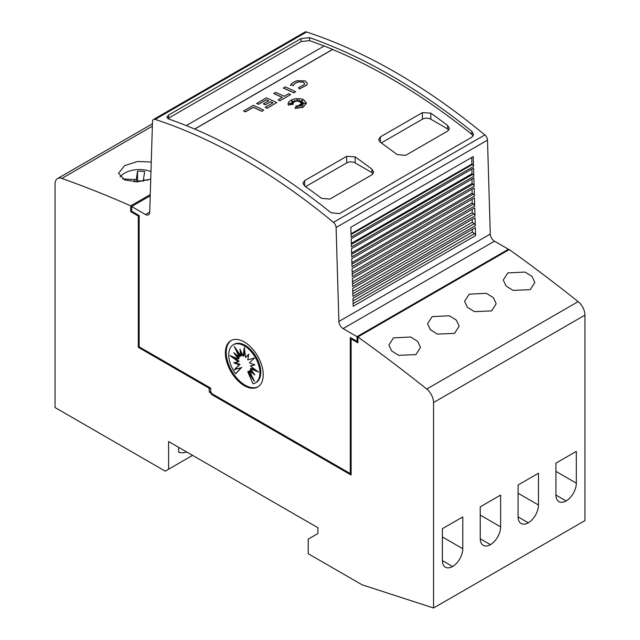 <?xml version="1.0" encoding="UTF-8"?>
<svg xmlns="http://www.w3.org/2000/svg" width="640" height="640" viewBox="0 0 640 640"><rect width="100%" height="100%" fill="white"/><g stroke="black" fill="none" stroke-linecap="round" stroke-linejoin="round"><path stroke-width="0.96" d="M244.296 159.84A594.752 343.384 60 0 1 333.448 222.344A4.76 2.744 60 0 1 336.096 227.536L338.888 321.48A5.944 3.432 -120 0 0 343.088 328.592L357.048 336.656L357.048 341.36L350.28 337.456L350.28 473.576L211.92 393.696L210.656 391.504L210.656 388.112L139.16 346.832L139.16 215.568L131.64 211.224L131.64 206.52L145.512 214.52A5.944 3.432 -120 0 0 148.488 214.816A5.944 3.432 -120 0 0 149.712 212.264L152.504 121.544A4.76 2.744 60 0 1 153.488 119.496A4.76 2.744 60 0 1 155.152 119.408A594.752 343.384 60 0 1 244.296 159.84M508.448 250.072A1367.936 789.784 -120 0 0 508.408 250.048L358.688 336.488A1367.936 789.784 60 0 1 358.728 336.512L357.888 337A1367.936 789.784 60 0 1 426.728 389.056A11.896 6.864 60 0 1 433.552 402.536L433.552 608L584.952 520.592L584.952 315.128A11.896 6.864 -120 0 0 578.128 301.648A1367.936 789.784 -120 0 0 509.288 249.592L508.448 250.072L508.448 249.24L494.488 241.184A5.944 3.432 -120 0 1 490.288 234.072L487.496 140.128A4.76 2.744 -120 0 0 484.848 134.936A594.752 343.384 -120 0 0 395.704 72.432A594.752 343.384 -120 0 0 306.552 32A4.76 2.744 -120 0 0 304.888 32.088L153.488 119.496M390.656 75.344A594.752 343.384 60 0 1 471.808 131.328L473.576 134.472L471.84 137.192L339.368 213.672L330.92 212.672A594.752 343.384 -120 0 0 249.768 156.688A594.752 343.384 -120 0 0 168.608 118.96L166.84 117.208L168.576 115.072L301.056 38.592L309.496 37.616A594.752 343.384 60 0 1 390.656 75.344M186.288 125.6L324.184 45.984A594.752 343.384 60 0 1 332.592 49.392L332.592 49.488A594.752 343.384 60 0 1 390.656 78.36A594.752 343.384 60 0 1 471.808 134.336L473.168 135.928M167.824 118.6L301.056 41.6L309.496 40.632A594.752 343.384 60 0 1 324.088 46.048M422.408 112.624L430.816 113.152A594.752 343.384 60 0 1 447.64 125.472L449.384 128.448L447.64 131.104L405.584 155.384L397.168 154.608A594.752 343.384 -120 0 0 380.352 142.288L378.608 139.48L380.352 136.904L422.408 112.624L422.408 119.2A5.944 3.432 180 0 1 430.816 119.2L447.64 128.912A5.944 3.432 180 0 1 448.896 129.976M346.704 156.328L355.12 156.856A594.752 343.384 60 0 1 371.936 169.176L373.68 172.152L371.936 174.808L329.88 199.088L321.472 198.312A594.752 343.384 -120 0 0 304.648 185.992L302.904 183.192L304.648 180.608L346.704 156.328L346.704 162.904A5.944 3.432 180 0 1 355.12 162.904L371.936 172.616A5.944 3.432 180 0 1 373.192 173.688M304.696 83.672L303.384 82.152L298.44 81.872L303.384 82.056L304.696 83.624L304.32 84.576L298.552 87.584L299.336 88.976L298.552 87.584M297.368 80.68L305.28 80.96L307.376 83.472L306.776 85.008L299.336 88.88M307.376 83.52L306.776 85.104L299.336 88.976M303.728 99.744L306.416 103.2L302.92 107.264L295.064 108.424L296.264 105.68L297.424 108.096L297.808 105.52A594.752 343.384 60 0 1 299.848 106.568L299.096 104.992L303.008 106.472L299.976 104.48L303.328 104.688L300.856 103.76L305.328 103.152L300.768 102.88L303.04 101.976L300.136 102.192L303.056 99.96L299.136 101.688L299.4 99.904L298 101.48L297.256 99.064L296.28 101.44L294.6 100.296L294.888 101.912L291.408 100.664L293.888 102.336L291.52 102.152L293.208 103.208L289.112 103.544L293.312 104.184L288.304 105L288.048 103.848L288.744 101.936L292.104 99.6L295.464 98.712L300.744 98.776L303.728 99.744M306.416 103.248L302.92 107.36L295.064 108.424M150.736 179.144L137.2 181.84L124.648 179.936L118.552 173.296L124.648 165.608L137.592 161.48L151.264 162.024M415.872 354.616L398.712 355.336L391.672 350.96L388.888 344.968L393.496 337.872L410.672 337.016L417.696 341.384L420.472 347.44L415.872 354.616M454.536 333.376L437.368 334.096L430.336 329.712L427.552 323.712L432.152 316.616L449.328 315.768L456.36 320.144L459.136 326.2L454.536 333.376M491.576 310.904L474.408 311.632L467.376 307.256L464.592 301.264L469.192 294.168L486.368 293.312L493.4 297.68L496.176 303.736L491.576 310.904M530.24 289.672L513.072 290.392L506.032 286.008L503.256 280.008L507.856 272.912L525.032 272.064L532.064 276.44L534.84 282.496L530.24 289.672M258.096 386.752A26.768 15.456 60 0 1 245.144 385.192A26.768 15.456 60 0 1 227.776 361.992A26.768 15.456 60 0 1 231.344 340.416M244.296 341.976A26.768 15.456 60 0 1 261.784 365.56A26.768 15.456 60 0 1 257.68 387.008A26.768 15.456 60 0 1 244.296 385.68A26.768 15.456 60 0 1 226.816 362.096A26.768 15.456 60 0 1 230.92 340.648A26.768 15.456 60 0 1 244.296 341.976M244.336 345.856A22.04 12.728 60 0 1 258.736 365.272A22.04 12.728 60 0 1 255.36 382.936A22.04 12.728 60 0 1 253 383.808L247.768 371.768L254.408 381.288L249.48 370.784L254.888 374.984L250.4 368.744L258.576 372.072L250.4 365.96L254.888 364.896L249.48 362.848L254.408 358.032L247.768 359.896L248.712 354.192L245.544 357.544L244.336 347.408L243.136 356.152L239.968 349.144L240.904 355.936L234.264 346.408L239.2 356.92L233.784 352.712L238.28 358.96L230.096 355.624L238.28 361.744L233.784 362.8L239.2 364.848L234.264 369.664L240.904 367.8L235.68 373.816A22.04 12.728 60 0 1 233.32 344.76A22.04 12.728 60 0 1 244.336 345.856M233.32 344.76L234.16 344.272A22.04 12.728 60 0 1 245.176 345.368A22.04 12.728 60 0 1 259.576 364.792A22.04 12.728 60 0 1 256.2 382.448L255.36 382.936M233.368 356.96L239.12 361.256L238.28 361.744M235.096 362.496L240.04 364.36L239.2 364.848M240.04 364.36L234.264 369.664M235.112 369.176L240.904 367.8M241.744 367.312L235.68 373.816M251.976 376.104L248.616 371.28L247.768 371.768M253.032 372.408L250.32 370.296L249.48 370.784M256.144 370.256L251.24 368.256L250.4 368.744M254.424 364.72L250.4 365.96M248.624 354.68L245.544 357.544M244.696 350.424L243.976 355.664L243.136 356.152M241.272 352.04L241.744 355.448L240.904 355.936M237.544 351.104L240.04 356.432L239.2 356.92M236.48 354.808L239.12 358.472L238.28 358.96M186.744 452A32.712 18.888 60 0 1 178.696 452.304L178.696 447.352M433.552 608L362.056 584.784L308.224 553.704L308.224 539.136L317.896 533.552L317.896 527.72L168.6 441.528L168.6 469.208L165.232 471.152L55.048 407.536L55.048 184.008A11.896 6.864 60 0 1 57.512 178.568A11.896 6.864 60 0 1 61.872 178.416A1367.936 789.784 60 0 1 130.752 205.856L130.752 210.712L131.64 210.256M192.568 455.368L168.6 469.208M576.328 451.36L576.328 483.168A14.568 8.416 -60 0 1 566.128 500.952A14.568 8.416 -60 0 1 558.952 501.616A14.568 8.416 -60 0 1 555.928 494.944L555.928 463.136L576.328 451.36M555.936 495.064L566.128 500.952M538.48 473.208L538.48 505.016A14.568 8.416 -60 0 1 528.28 522.808A14.568 8.416 -60 0 1 521.096 523.464A14.568 8.416 -60 0 1 518.08 516.792L518.08 484.984L538.48 473.208M518.08 516.92L528.28 522.808M500.632 495.064L500.632 526.872A14.568 8.416 -60 0 1 490.432 544.656A14.568 8.416 -60 0 1 483.248 545.32A14.568 8.416 -60 0 1 480.232 538.648L480.232 506.84L500.632 495.064M480.232 538.768L490.432 544.656M462.776 516.92L462.776 548.728A14.568 8.416 -60 0 1 452.584 566.512A14.568 8.416 -60 0 1 445.4 567.168A14.568 8.416 -60 0 1 442.384 560.504L442.384 528.696L462.776 516.92M442.384 560.624L452.584 566.512M122.528 178.904L136.28 179.592L137.536 171.248A17.84 10.304 180 0 1 144.648 171.6L143.392 179.944L147.808 180.168M136.28 181.856L136.28 179.592M137.384 172.28L137.536 180.96L137.536 171.248M143.392 181.128A17.84 10.304 0 0 0 137.536 180.96M143.392 181.208L143.392 179.944M120.128 177.016A20.816 12.016 180 0 1 150.968 171.616M150.256 194.592L130.752 205.856M351.12 473.088L350.28 473.576M263.72 110.128L261.832 111.32A594.752 343.384 -120 0 0 253.28 107.368L245.488 111.864A594.752 343.384 -120 0 0 243.592 111.016L253.28 105.328A594.752 343.384 60 0 1 263.72 110.128L261.832 111.224A594.752 343.384 -120 0 0 253.28 107.272L245.488 111.768A594.752 343.384 -120 0 0 243.592 110.92M293.312 104.184L288.304 105.096L288.048 103.896M293.208 103.208L289.528 103.6M293.888 102.336L291.696 102.256M294.888 101.912L291.712 100.872M299.384 100.024L298 101.576L297.256 99.16L296.28 101.536L294.616 100.408M302.752 100.184L299.136 101.688M302.736 102.088L300.136 102.192M304.832 103.216L300.768 102.88M303.024 104.664L300.856 103.76M302.656 106.336L299.976 104.48M299.784 106.536L299.096 104.992M290.44 85.552C291.376 83.376 293.752 81.736 297.576 80.624M293.296 85.16L290.736 84.92L293.296 85.16M298.6 81.824C295.64 82.68 293.792 83.96 293.064 85.656M298.6 81.92C295.632 82.784 293.784 84.056 293.064 85.752M295.68 91.68L293.792 92.864A594.752 343.384 -120 0 0 283.344 88.072L285.24 86.88A594.752 343.384 60 0 1 295.68 91.68L293.792 92.768A594.752 343.384 -120 0 0 283.344 87.976M288.712 93.72A594.752 343.384 60 0 1 290.6 94.608L280.016 100.72A594.752 343.384 -120 0 0 278.12 99.832L282.36 97.384A594.752 343.384 -120 0 0 273.808 93.48L275.704 92.384A594.752 343.384 60 0 1 284.256 96.288L288.712 93.72M280.016 100.72L290.6 94.608M282.264 97.44A594.752 343.384 -120 0 0 273.808 93.576L273.808 93.48M280.016 100.816A594.752 343.384 -120 0 0 278.12 99.928L278.12 99.832M268.6 100.848A594.752 343.384 -120 0 0 266.344 99.824L258.528 104.336A594.752 343.384 -120 0 0 256.64 103.488L266.344 97.784A594.752 343.384 60 0 1 276.792 102.584L267.08 108.192A594.752 343.384 -120 0 0 265.184 107.296L273 102.784A594.752 343.384 -120 0 0 270.584 101.656L265.304 104.704A594.752 343.384 -120 0 0 263.416 103.84L268.688 100.792A594.752 343.384 -120 0 0 266.344 99.728L258.528 104.24A594.752 343.384 -120 0 0 256.64 103.392M272.912 102.84A594.752 343.384 -120 0 0 270.584 101.76L265.304 104.8A594.752 343.384 -120 0 0 263.416 103.936L263.416 103.84M276.792 102.584L267.08 108.288A594.752 343.384 -120 0 0 265.184 107.392L265.184 107.296M332.592 49.488L194.728 129.088M381.272 142.944L422.408 119.2M305.576 186.648L346.704 162.904M332.592 49.392L194.632 129.04M475.576 235.616L353.192 306.272L352.96 298.336L475.336 227.68L475.576 235.616A1.784 1.032 -120 0 0 474.488 233.6L353.112 303.672M475.28 225.744L352.896 296.4L352.664 288.408L475.04 217.752L475.28 225.744A1.784 1.032 -120 0 0 474.192 223.728L352.824 293.8M474.984 215.864L352.608 286.52L352.368 278.48L474.744 207.824L474.984 215.864A1.784 1.032 -120 0 0 473.904 213.848L352.528 283.92M474.696 205.992L352.312 276.648L352.072 268.552L474.456 197.896L474.696 205.992A1.784 1.032 -120 0 0 473.608 203.976L352.232 274.048M474.4 196.112L352.016 266.768L351.776 258.624L474.16 187.968L474.4 196.112A1.784 1.032 -120 0 0 473.312 194.096L351.944 264.168M474.104 186.24L351.728 256.896L351.48 248.696L473.864 178.04L474.104 186.24A1.784 1.032 -120 0 0 473.024 184.224L351.648 254.296M473.816 176.36L351.432 247.016L351.184 238.768L473.568 168.112L473.816 176.36A1.784 1.032 -120 0 0 472.728 174.344L351.352 244.416M473.52 166.488L351.136 237.144L350.84 227.256L473.224 156.6L473.52 166.488A1.784 1.032 -120 0 0 472.432 164.472L351.064 234.544M472.432 164.472L471.872 164.048L471.784 157.44M472.728 174.344L471.944 173.768L471.904 169.072M473.024 184.224L472.016 183.48L471.984 179.128M473.312 194.096L472.088 193.192L472.056 189.184M473.608 203.976L472.16 202.904L472.136 199.232M473.904 213.848L472.232 212.616L472.208 209.288M474.192 223.728L472.312 222.328L472.288 219.344M474.488 233.6L472.384 232.04L472.36 229.4M472.16 202.904L352.176 272.176M472.088 193.192L351.896 262.584M472.016 183.48L351.608 252.992M471.944 173.768L351.32 243.4M471.872 164.048L351.04 233.816M472.384 232.04L353.032 300.944M472.312 222.328L352.752 291.352M472.232 212.616L352.464 281.768M508.448 249.24L357.048 336.656M357.888 340.88L357.048 341.36M150.224 195.792L131.64 206.52M138.32 347.32L139.16 346.832L209.816 387.624L208.976 388.104L138.32 347.32L138.32 216.056L139.16 215.568L131.64 211.224L130.8 211.712L130.8 210.744M351.12 474.064L212.408 393.976L211.568 394.464L210.728 393.008L211.32 392.664M357.888 337L357.888 342.824L351.544 339.16L352.384 338.672L357.888 341.848M351.544 339.16L351.12 339.4L351.12 475.032L211.568 394.464M138.32 216.056L130.8 211.712M131.64 210.2L130.752 210.712M210.656 391.504L209.392 392.232L210.728 393.008M208.976 388.104L209.392 392.232M210.656 388.104L209.392 388.84M484.848 134.936L333.448 222.344M309.496 40.632L309.496 37.616M555.928 471.392L576.328 483.168M518.08 493.24L538.48 505.016M480.232 515.096L500.632 526.872M442.384 536.952L462.776 548.728M584.952 315.128L433.552 402.536M134.416 181.824L134.416 179.496M152.36 126.168L61.872 178.416M578.128 301.648L426.728 389.056M380.352 142.288L380.352 136.904M430.816 119.2L430.816 113.152M447.64 128.912L447.64 125.472M304.648 185.992L304.648 180.608M355.12 162.904L355.12 156.856M371.936 172.616L371.936 169.176M301.056 41.6L301.056 38.592M471.808 134.336L471.808 131.328M168.576 118.08L168.576 115.072M490.288 234.072L338.888 321.48M487.496 140.128L336.096 227.536M306.552 32L155.152 119.408M494.488 241.184L343.088 328.592M149.72 212.096L145.512 214.52M152.44 123.76L57.512 178.568"/></g></svg>

